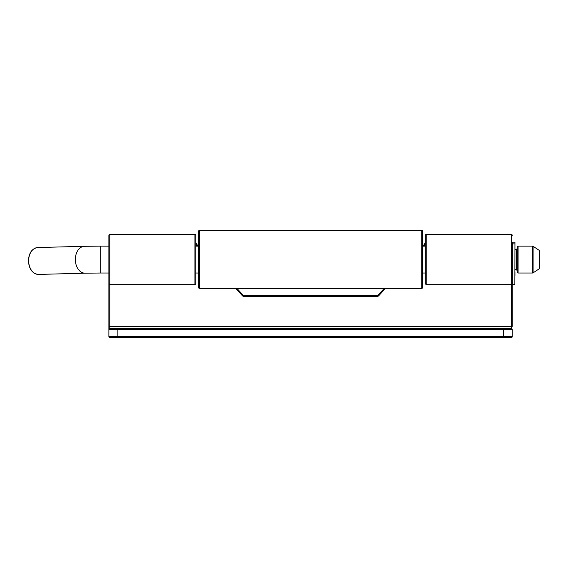 <?xml version="1.0" encoding="UTF-8"?>
<svg xmlns="http://www.w3.org/2000/svg" width="568" height="568" viewBox="0 0 568 568"><rect width="100%" height="100%" fill="white"/><g stroke="black" fill="none" stroke-linecap="round" stroke-linejoin="round"><path stroke-width="0.85" d="M514.856 242.181L512.35 242.181L512.35 243.857L514.949 243.913L514.856 284.674L514.949 242.273M512.258 243.913L512.35 284.674L512.35 242.181M512.258 248.926L512.258 251.709M512.258 276.943L512.258 275.43M514.949 248.926L514.949 249.487L516.291 249.494L517.192 248.592M514.949 275.43L514.949 272.455M199.425 230.445A0.895 0.895 0 0 0 198.53 231.339A0.895 0.895 0 0 1 199.425 230.445L199.425 288.707L198.53 287.813L198.53 231.339A0.895 0.895 0 0 1 199.425 230.445L421.726 230.445A0.895 0.895 0 0 1 422.62 231.339L422.62 287.813L421.726 288.707L421.726 230.445A0.895 0.895 0 0 1 422.62 231.339A0.895 0.895 0 0 0 421.726 230.445M239.093 230.445L270.013 230.445M420.874 230.445L418.282 230.445M202.868 230.445L200.277 230.445M512.258 245.681L512.258 242.543M195.839 276.602L195.839 259.576L195.839 283.773L195.839 273.016L198.53 273.016M511.363 328.595A0.895 0.895 0 0 1 512.258 329.49L512.258 336.661A0.895 0.895 0 0 1 511.363 337.555L109.787 337.555A0.895 0.895 0 0 1 108.893 336.661L108.893 326.351L108.893 329.49L117.853 329.49L117.853 336.661L503.298 336.661L503.298 329.49L117.853 329.49L117.853 328.595L109.787 328.595L511.363 328.595L511.363 234.477A0.895 0.895 0 0 1 512.258 235.372A0.895 0.895 0 0 0 511.363 234.477L426.206 234.477L426.206 284.674L425.311 283.773L425.311 235.372A0.895 0.895 0 0 1 426.206 234.477A0.895 0.895 0 0 0 425.311 235.372A0.895 0.895 0 0 1 426.206 234.477M109.787 234.477L194.945 234.477L194.945 284.674L109.787 284.674L108.893 283.773L108.893 235.372A0.895 0.895 0 0 1 109.787 234.477A0.895 0.895 0 0 0 108.893 235.372A0.895 0.895 0 0 1 109.787 234.477L109.787 328.595A0.895 0.895 0 0 0 108.893 329.49A0.895 0.895 0 0 1 109.787 328.595M195.839 242.671L197.337 245.078L196.67 245.681L195.768 244.971M512.258 326.351L512.258 259.576L512.258 326.351L108.893 326.351L108.893 273.016L100.692 273.016L100.692 246.129L108.893 246.129M425.389 244.971L424.481 245.681L423.82 245.078L425.311 242.671M108.893 336.661L117.853 336.661L117.853 337.555L109.787 337.555M197.337 245.078L198.296 246.129M237.204 288.707L243.083 295.14L242.422 295.743A1.796 1.796 0 0 0 243.743 296.326L377.408 296.326A1.796 1.796 0 0 0 378.735 295.743L385.161 288.707M243.743 296.326L243.743 295.431A0.895 0.895 0 0 1 243.083 295.14A0.895 0.895 0 0 0 243.743 295.431L377.408 295.431A0.895 0.895 0 0 0 378.068 295.14L383.947 288.707M422.855 246.129L423.82 245.078M195.839 244.907L196.429 244.084L195.839 242.571L195.839 235.372L195.839 259.576M425.311 243.111A0.895 0.774 -172.8 0 1 425.297 242.848A2.244 2.244 0 0 0 425.311 242.571L424.722 244.084L425.311 244.907M195.839 243.111A0.895 0.774 172.8 0 0 195.861 242.848A2.244 2.244 0 0 1 195.839 242.571M512.258 336.661A0.895 0.895 0 0 1 511.363 337.555A0.895 0.895 0 0 0 512.258 336.661L503.298 336.661L503.298 337.555M194.945 234.477A0.895 0.895 0 0 1 195.839 235.372M518.087 273.016L532.606 273.016L532.606 246.129L518.087 246.129L518.087 273.016L517.192 272.122L517.192 247.03M539.6 268.053L539.6 251.091L539.6 268.053L539.202 268.806L539.202 250.346L533.103 246.278L533.103 272.867L532.606 273.016M517.192 270.553L516.291 269.658L516.291 249.487M512.258 259.576L512.258 272.122M197.082 246.129L195.839 245.681M425.311 245.681L424.069 246.129M242.422 295.743L235.99 288.707M512.258 329.49L503.298 329.49L503.298 328.595M378.735 295.743L378.068 295.14A0.895 0.895 0 0 1 377.408 295.431L377.408 296.326M100.692 273.016L85.2 273.187A13.447 9.507 -91.5 0 1 75.338 259.498A13.447 9.507 -91.5 0 1 84.497 246.306L37.815 247.534A13.447 9.507 88.5 0 0 28.663 260.726A13.447 9.507 88.5 0 0 38.525 274.422C32.419 273.755 29.046 269.196 28.4 260.74C28.94 252.781 32.085 248.379 37.815 247.534M516.291 269.658L514.949 269.658M533.103 246.285L532.606 246.136M512.35 284.674L514.856 284.674M199.425 288.707L421.726 288.707M278.98 328.744L279.477 328.595M391.025 328.744L391.522 328.595M194.945 284.674L195.839 283.773M426.206 284.674L511.363 284.674L512.258 283.773M342.177 328.744L341.68 328.595M230.125 328.744L229.628 328.595M539.202 268.806L533.103 272.867M422.62 273.016L425.311 273.016M195.839 246.129L198.53 246.129M422.62 246.129L425.311 246.129M85.2 273.187L38.525 274.422M100.692 246.129L84.497 246.306M539.202 250.346L539.6 251.091M518.087 246.129L517.192 247.023"/></g></svg>
